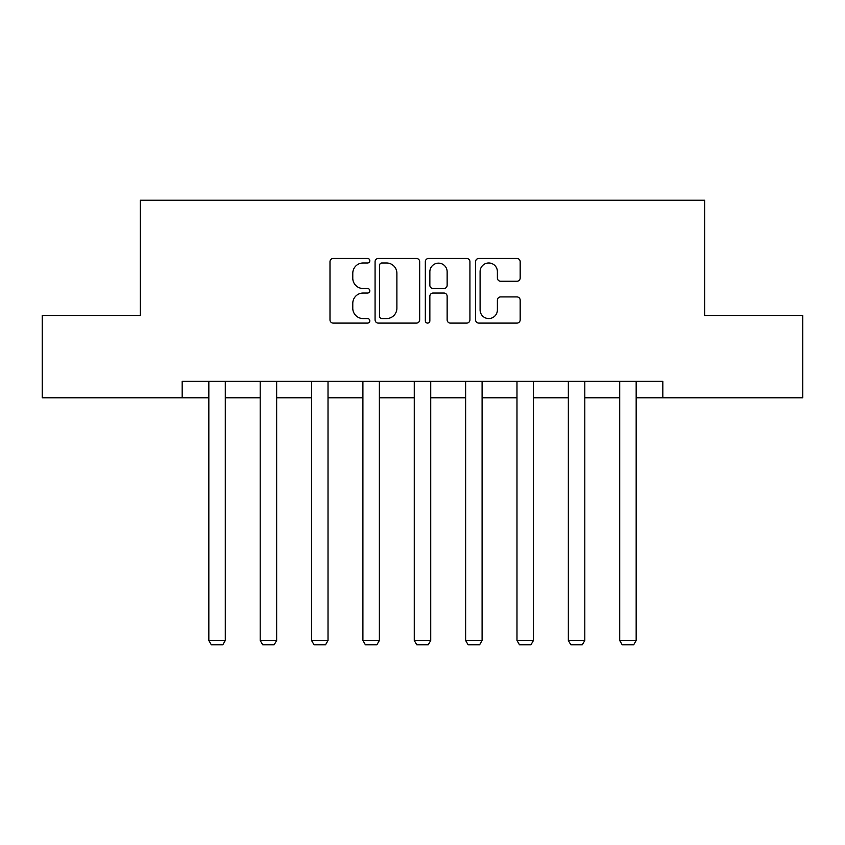 <?xml version="1.0" encoding="UTF-8"?>
<svg xmlns="http://www.w3.org/2000/svg" width="845" height="845" viewBox="0 0 845 845"><rect width="100%" height="100%" fill="white"/><g stroke="black" fill="none" stroke-linecap="round" stroke-linejoin="round"><path stroke-width="1.27" d="M369.825 260.725A2.26 2.26 0 0 0 367.564 258.464L333.226 258.464A3.232 3.232 0 0 0 329.994 261.696L329.994 319.864A3.232 3.232 0 0 0 333.226 323.096L367.564 323.096A2.26 2.26 0 0 0 369.825 320.836A2.26 2.26 0 0 0 367.564 318.565L363.118 318.565A10.341 10.341 0 0 1 352.777 308.224L352.777 303.387A10.341 10.341 0 0 1 363.118 293.046L367.564 293.046A2.26 2.26 0 0 0 369.825 290.775A2.26 2.26 0 0 0 367.564 288.515L363.118 288.515A10.341 10.341 0 0 1 352.777 278.174L352.777 273.326A10.341 10.341 0 0 1 363.118 262.985L367.564 262.985A2.26 2.26 0 0 0 369.825 260.725M516.939 281.248A3.232 3.232 0 0 0 520.171 278.016L520.171 261.696A3.232 3.232 0 0 0 516.939 258.464L478.809 258.464A3.232 3.232 0 0 0 475.577 261.696L475.577 319.864A3.232 3.232 0 0 0 478.809 323.096L516.939 323.096A3.232 3.232 0 0 0 520.171 319.864L520.171 300.155A3.232 3.232 0 0 0 516.939 296.922L500.62 296.922A3.232 3.232 0 0 0 497.388 300.155L497.388 309.925A8.64 8.64 0 0 1 488.748 318.565A8.64 8.64 0 0 1 480.097 309.925L480.097 271.636A8.64 8.64 0 0 1 488.748 262.985A8.64 8.64 0 0 1 497.388 271.636L497.388 278.016A3.232 3.232 0 0 0 500.62 281.248L516.939 281.248M182.171 397.773L42.25 397.773L42.25 315.47L140.354 315.47L140.354 200.244L704.645 200.244L704.645 315.47L802.75 315.47L802.75 397.773L662.829 397.773L662.829 381.317L182.171 381.317L182.171 397.773L208.831 397.773M419.669 261.696A3.232 3.232 0 0 0 416.437 258.464L378.306 258.464A3.232 3.232 0 0 0 375.074 261.696L375.074 319.864A3.232 3.232 0 0 0 378.306 323.096L416.437 323.096A3.232 3.232 0 0 0 419.669 319.864L419.669 261.696M428.563 258.464L466.693 258.464A3.232 3.232 0 0 1 469.926 261.696L469.926 319.864A3.232 3.232 0 0 1 466.693 323.096L450.374 323.096A3.232 3.232 0 0 1 447.142 319.864L447.142 296.268A3.232 3.232 0 0 0 443.91 293.046L433.084 293.046A3.232 3.232 0 0 0 429.851 296.268L429.851 320.836A2.26 2.26 0 0 1 427.591 323.096A2.26 2.26 0 0 1 425.331 320.836L425.331 261.696A3.232 3.232 0 0 1 428.563 258.464M225.298 397.773L260.197 397.773M276.653 397.773L311.551 397.773M328.018 397.773L362.906 397.773M379.373 397.773L414.272 397.773M430.728 397.773L465.627 397.773M482.094 397.773L516.982 397.773M533.448 397.773L568.347 397.773M584.803 397.773L619.702 397.773M636.169 397.773L662.829 397.773M381.866 262.985A2.26 2.26 0 0 0 379.606 265.245L379.606 316.305A2.26 2.26 0 0 0 381.866 318.565L386.545 318.565A10.341 10.341 0 0 0 396.886 308.224L396.886 273.326A10.341 10.341 0 0 0 386.545 262.985L381.866 262.985M447.142 271.794A8.64 8.64 0 0 0 438.492 263.154A8.64 8.64 0 0 0 429.851 271.794L429.851 285.283A3.232 3.232 0 0 0 433.084 288.515L443.91 288.515A3.232 3.232 0 0 0 447.142 285.283L447.142 271.794M225.298 381.317L225.298 640.478L208.831 640.478L208.831 381.317M225.298 640.478L222.826 644.756L211.303 644.756L208.831 640.478M276.653 381.317L276.653 640.478L260.197 640.478L260.197 381.317M276.653 640.478L274.181 644.756L262.668 644.756L260.197 640.478M328.018 381.317L328.018 640.478L311.551 640.478L311.551 381.317M328.018 640.478L325.547 644.756L314.023 644.756L311.551 640.478M379.373 381.317L379.373 640.478L362.906 640.478L362.906 381.317M379.373 640.478L376.902 644.756L365.378 644.756L362.906 640.478M430.728 381.317L430.728 640.478L414.272 640.478L414.272 381.317M430.728 640.478L428.257 644.756L416.743 644.756L414.272 640.478M482.094 381.317L482.094 640.478L465.627 640.478L465.627 381.317M482.094 640.478L479.622 644.756L468.098 644.756L465.627 640.478M533.448 381.317L533.448 640.478L516.982 640.478L516.982 381.317M533.448 640.478L530.977 644.756L519.453 644.756L516.982 640.478M584.803 381.317L584.803 640.478L568.347 640.478L568.347 381.317M584.803 640.478L582.332 644.756L570.819 644.756L568.347 640.478M636.169 381.317L636.169 640.478L619.702 640.478L619.702 381.317M636.169 640.478L633.697 644.756L622.173 644.756L619.702 640.478"/></g></svg>
